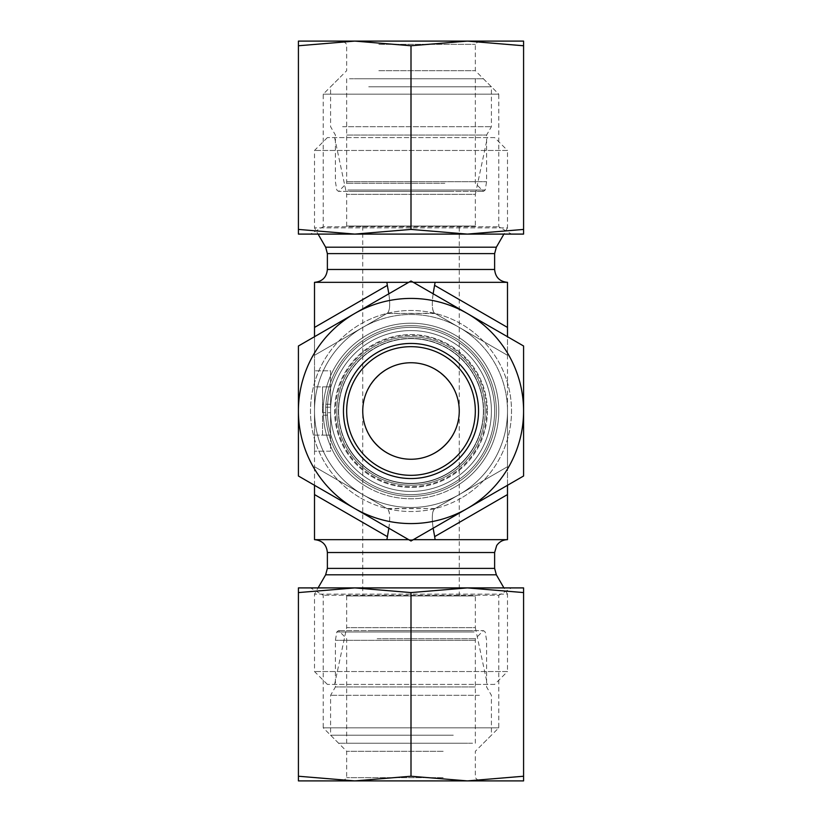 <?xml version="1.0" encoding="UTF-8"?>
<svg xmlns="http://www.w3.org/2000/svg" width="822" height="822" viewBox="0 0 822 822"><rect width="100%" height="100%" fill="white"/><g stroke="black" fill="none" stroke-linecap="round" stroke-linejoin="round"><path stroke-width="0.62" stroke-dasharray="4.11 3.08" d="M494.628 137.593L327.372 137.593L494.628 137.593L507.493 150.457L314.507 150.457L507.493 150.457L507.493 227.889L314.507 227.889L507.493 227.889L503.917 234.095M327.372 137.593L314.507 150.457L314.507 227.889L318.083 234.095M487.395 137.593L334.605 137.593L487.395 137.593L475.332 194.341L346.668 194.341L334.605 137.593M494.628 411A83.628 83.628 0 0 1 369.181 483.428A83.628 83.628 0 0 1 369.181 338.572A83.628 83.628 0 0 1 494.628 411A83.628 83.628 0 0 0 369.181 338.572A83.628 83.628 0 0 0 369.181 483.428A83.628 83.628 0 0 0 494.628 411M507.493 485.278L507.493 411A96.493 96.493 0 0 0 411 314.507A96.493 96.493 0 0 0 314.507 411A96.493 96.493 0 0 0 411 507.493A96.493 96.493 0 0 0 507.493 411L507.493 466.711L435.095 508.51L386.905 508.51L314.507 466.711L314.507 411A96.493 96.493 0 0 0 459.251 494.567A96.493 96.493 0 0 0 459.251 327.433A96.493 96.493 0 0 0 314.507 411L314.507 355.289L386.905 313.49L435.095 313.49L507.493 355.289L507.493 411L507.493 336.722M487.395 411A76.395 76.395 0 0 1 411 487.395A76.395 76.395 0 0 1 334.605 411A76.395 76.395 0 0 1 411 334.605A76.395 76.395 0 0 1 487.395 411A76.395 76.395 0 0 0 411 334.605A76.395 76.395 0 0 0 334.605 411A76.395 76.395 0 0 0 411 487.395A76.395 76.395 0 0 0 487.395 411M494.628 684.407L327.372 684.407L494.628 684.407L507.493 671.543L314.507 671.543L507.493 671.543L507.493 594.111L314.507 594.111L507.493 594.111L503.917 587.905M327.372 684.407L314.507 671.543L314.507 594.111L318.083 587.905M487.395 684.407L334.605 684.407L487.395 684.407L475.332 627.659L346.668 627.659L334.605 684.407M327.372 411A83.628 83.628 0 0 0 452.819 483.428A83.628 83.628 0 0 0 452.819 338.572A83.628 83.628 0 0 0 327.372 411A83.628 83.628 0 0 0 452.819 483.428A83.628 83.628 0 0 0 452.819 338.572A83.628 83.628 0 0 0 327.372 411A83.628 83.628 0 0 1 452.819 338.572A83.628 83.628 0 0 1 452.819 483.428A83.628 83.628 0 0 1 327.372 411A83.628 83.628 0 0 1 452.819 338.572A83.628 83.628 0 0 1 452.819 483.428A83.628 83.628 0 0 1 327.372 411A83.628 83.628 0 0 0 452.819 483.428A83.628 83.628 0 0 0 452.819 338.572A83.628 83.628 0 0 0 327.372 411A83.628 83.628 0 0 1 452.819 338.572A83.628 83.628 0 0 1 452.819 483.428A83.628 83.628 0 0 1 327.372 411M314.507 327.433L387.316 285.388C390.491 300.965 390.491 310.254 387.316 313.244L314.507 355.289L314.507 282.336L507.493 282.336L362.749 282.336L435.095 282.336L434.684 285.388C431.509 300.965 431.509 310.254 434.684 313.244L386.905 313.49L314.507 355.289L314.507 411A96.493 96.493 0 0 1 459.251 327.433A96.493 96.493 0 0 1 459.251 494.567A96.493 96.493 0 0 1 314.507 411A96.493 96.493 0 0 1 411 314.507A96.493 96.493 0 0 1 507.493 411A96.493 96.493 0 0 1 411 507.493A96.493 96.493 0 0 1 314.507 411L314.507 466.711L387.316 508.756L435.095 508.51L507.493 466.711L507.493 539.664L314.507 539.664L459.251 539.664L314.507 539.664L314.507 466.711L387.316 508.756L314.507 466.711L314.507 485.278M459.251 226.05L362.749 226.05L459.251 226.05L459.251 411C459.436 385.179 436.821 362.564 411 362.749C385.179 362.564 362.564 385.179 362.749 411C362.564 436.821 385.179 459.436 411 459.251C436.821 459.436 459.436 436.821 459.251 411C459.436 436.821 436.821 459.436 411 459.251C385.179 459.436 362.564 436.821 362.749 411L362.749 595.95L459.251 595.95L362.749 595.95M459.251 595.95L459.251 411C459.436 385.179 436.821 362.564 411 362.749C385.179 362.564 362.564 385.179 362.749 411A48.251 48.251 0 0 1 435.126 369.212A48.251 48.251 0 0 1 435.126 452.788A48.251 48.251 0 0 1 362.749 411L362.749 226.05M346.668 226.05L346.668 194.341L475.332 194.341L475.332 226.05L346.668 226.05L475.332 226.05M346.668 411A64.332 64.332 0 0 1 411 346.668A64.332 64.332 0 0 1 475.332 411A64.332 64.332 0 0 1 411 475.332A64.332 64.332 0 0 1 346.668 411A64.332 64.332 0 0 1 411 346.668A64.332 64.332 0 0 1 475.332 411A64.332 64.332 0 0 0 378.839 355.289A64.332 64.332 0 0 0 378.839 466.711A64.332 64.332 0 0 0 475.332 411A64.332 64.332 0 0 1 411 475.332A64.332 64.332 0 0 1 346.668 411A64.332 64.332 0 0 1 411 346.668A64.332 64.332 0 0 1 475.332 411A64.332 64.332 0 0 1 378.839 466.711A64.332 64.332 0 0 1 378.839 355.289A64.332 64.332 0 0 1 475.332 411A64.332 64.332 0 0 1 411 475.332A64.332 64.332 0 0 1 346.668 411A64.332 64.332 0 0 0 411 475.332A64.332 64.332 0 0 0 475.332 411A64.332 64.332 0 0 0 378.839 355.289A64.332 64.332 0 0 0 378.839 466.711A64.332 64.332 0 0 0 475.332 411A64.332 64.332 0 0 0 411 346.668A64.332 64.332 0 0 0 346.668 411M346.668 595.95L346.668 627.659L475.332 627.659L475.332 595.95L346.668 595.95L475.332 595.95M413.312 282.336L408.688 282.336M435.095 282.336L507.493 282.336L507.493 355.289L434.684 313.244C432.146 311.302 431.632 304.808 433.132 293.783M408.688 539.664L413.312 539.664M387.316 285.388L386.905 282.336M314.507 336.722L314.507 355.289L387.316 313.244C389.854 311.302 390.368 304.808 388.868 293.783M433.132 528.217C431.632 517.192 432.146 510.698 434.684 508.756L507.493 466.711L434.684 508.756C431.509 511.746 431.509 521.035 434.684 536.612L435.095 539.664M388.868 528.217C390.368 517.192 389.854 510.698 387.316 508.756C390.491 511.746 390.491 521.035 387.316 536.612L314.507 494.567M386.905 539.664L387.316 536.612M330.588 412.706L330.588 386.874L330.588 435.126L314.507 435.126L314.507 451.206L314.507 370.794L314.507 435.126L330.588 435.126L330.588 412.706L322.543 412.706L322.543 386.874L322.543 412.706M507.493 355.289L434.684 313.244L507.493 355.289M330.588 415.172L330.588 435.126L322.543 435.126L322.543 415.172L322.543 435.126L330.588 435.126L322.543 435.126L330.588 435.126L330.588 415.172L322.543 415.172M330.588 407.198L330.588 386.874L322.543 386.874L330.588 386.874L330.588 407.198L322.543 407.198M330.588 404.26L322.543 404.26M330.588 386.874L322.543 386.874L330.588 386.874L330.588 370.794L314.507 370.794L330.588 370.794L330.588 435.126L330.588 386.874L314.507 386.874L330.588 386.874M330.588 451.206L314.507 451.206L330.588 451.206L330.588 435.126L330.588 451.206M367.105 487.025A87.79 87.79 0 0 1 367.105 334.975A87.79 87.79 0 0 1 498.79 411A87.79 87.79 0 0 1 367.105 487.025M360.745 498.05A100.52 100.52 0 0 0 511.52 411A100.52 100.52 0 0 0 360.745 323.95A100.52 100.52 0 0 0 360.745 498.05M498.79 411A87.79 87.79 0 0 1 367.105 487.025A87.79 87.79 0 0 1 367.105 334.975A87.79 87.79 0 0 1 498.79 411M298.417 476L354.714 508.499A112.583 112.583 0 0 1 298.417 411L298.417 476L411 540.999L467.286 508.499A112.583 112.583 0 0 1 298.417 411A112.583 112.583 0 0 1 467.286 313.501A112.583 112.583 0 0 1 467.286 508.499L523.583 476L523.583 346L411 281.001L298.417 346L298.417 411A112.583 112.583 0 0 1 467.286 313.501A112.583 112.583 0 0 1 467.286 508.499A112.583 112.583 0 0 1 354.714 508.499L411 540.999L523.583 476L523.583 346L411 281.001L298.417 346L298.417 411A112.583 112.583 0 0 0 467.286 508.499A112.583 112.583 0 0 0 523.583 411L523.583 476L411 540.999L298.417 476M377.596 465.971A64.332 64.332 0 0 0 465.971 444.404A64.332 64.332 0 0 0 444.404 356.029A64.332 64.332 0 0 0 356.029 377.596A64.332 64.332 0 0 0 377.596 465.971M373.414 472.845A72.367 72.367 0 0 1 376.229 347.531A72.367 72.367 0 0 1 483.357 412.623A72.367 72.367 0 0 1 373.414 472.845M465.971 444.404A64.332 64.332 0 0 0 412.449 346.689A64.332 64.332 0 0 0 354.58 441.907A64.332 64.332 0 0 0 465.971 444.404M475.599 450.251A75.593 75.593 0 0 1 344.706 447.312A75.593 75.593 0 0 1 412.695 335.427A75.593 75.593 0 0 1 475.599 450.251A75.593 75.593 0 0 1 344.706 447.312A75.593 75.593 0 0 1 412.695 335.427A75.593 75.593 0 0 1 475.599 450.251M452.758 342.281A80.412 80.412 0 0 0 342.281 369.242A80.412 80.412 0 0 0 369.242 479.719A80.412 80.412 0 0 0 479.719 452.758A80.412 80.412 0 0 0 452.758 342.281M472.845 448.586A72.367 72.367 0 0 1 347.531 445.771A72.367 72.367 0 0 1 412.623 338.643A72.367 72.367 0 0 1 472.845 448.586M479.719 452.758A80.412 80.412 0 0 0 412.808 330.608A80.412 80.412 0 0 0 340.472 449.634A80.412 80.412 0 0 0 479.719 452.758M478.548 411A67.548 67.548 0 0 1 377.226 469.496A67.548 67.548 0 0 1 377.226 352.504A67.548 67.548 0 0 1 478.548 411M454.895 487.025A87.79 87.79 0 0 0 454.895 334.975A87.79 87.79 0 0 0 323.21 411A87.79 87.79 0 0 0 454.895 487.025M461.255 498.05A100.52 100.52 0 0 1 310.48 411A100.52 100.52 0 0 1 461.255 323.95A100.52 100.52 0 0 1 461.255 498.05M323.21 411A87.79 87.79 0 0 0 454.895 487.025A87.79 87.79 0 0 0 454.895 334.975A87.79 87.79 0 0 0 323.21 411M298.417 411L298.417 346L354.714 313.501A112.583 112.583 0 0 0 298.417 411M354.714 313.501L411 281.001L467.286 313.501A112.583 112.583 0 0 0 354.714 313.501M467.286 313.501L523.583 346L523.583 411A112.583 112.583 0 0 0 467.286 313.501M444.404 465.971A64.332 64.332 0 0 1 356.029 444.404A64.332 64.332 0 0 1 377.596 356.029A64.332 64.332 0 0 1 465.971 377.596A64.332 64.332 0 0 1 444.404 465.971M448.586 472.845A72.367 72.367 0 0 0 445.771 347.531A72.367 72.367 0 0 0 338.643 412.623A72.367 72.367 0 0 0 448.586 472.845M356.029 444.404A64.332 64.332 0 0 1 409.551 346.689A64.332 64.332 0 0 1 467.42 441.907A64.332 64.332 0 0 1 356.029 444.404M346.401 450.251A75.593 75.593 0 0 0 477.294 447.312A75.593 75.593 0 0 0 409.305 335.427A75.593 75.593 0 0 0 346.401 450.251A75.593 75.593 0 0 0 477.294 447.312A75.593 75.593 0 0 0 409.305 335.427A75.593 75.593 0 0 0 346.401 450.251M369.242 342.281A80.412 80.412 0 0 1 479.719 369.242A80.412 80.412 0 0 1 452.758 479.719A80.412 80.412 0 0 1 342.281 452.758A80.412 80.412 0 0 1 369.242 342.281M349.155 448.586A72.367 72.367 0 0 0 474.469 445.771A72.367 72.367 0 0 0 409.377 338.643A72.367 72.367 0 0 0 349.155 448.586M342.281 452.758A80.412 80.412 0 0 1 409.192 330.608A80.412 80.412 0 0 1 481.528 449.634A80.412 80.412 0 0 1 342.281 452.758M378.839 44.316L475.332 44.316L378.839 44.316M377.226 41.1L298.417 41.1L298.417 45.765L354.714 41.1L411 45.765L467.286 41.1L478.548 41.1L377.226 41.1M378.839 70.713L475.332 70.713L378.839 70.713M467.286 41.1L523.583 45.765L523.583 41.1L354.714 41.1M343.452 41.1L346.668 44.316L346.668 70.713L323.21 94.17L323.21 226.738L498.79 226.738L323.21 226.738L310.48 234.095L511.52 234.095L498.79 226.738L498.79 94.17L323.21 94.17L498.79 94.17L475.332 70.713L475.332 44.316L478.548 41.1M354.714 234.095L523.583 234.095L523.583 229.42L467.286 234.095L411 229.42L354.714 234.095L298.417 229.42L298.417 234.095L467.286 234.095M298.417 229.42L298.417 45.765M523.583 229.42L523.583 45.765M411 229.42L411 45.765M444.825 183.296L346.668 183.296L444.825 183.296M449.048 191.331L338.633 191.331L449.048 191.331M349.237 191.331L483.613 191.331L349.237 191.331M356.275 78.758L475.332 78.758L356.275 78.758M346.699 181.683L486.593 181.683L346.699 181.683M368.718 86.803L491.412 86.803L368.718 86.803M349.442 78.758L483.367 78.758L349.442 78.758M342.599 126.691L491.412 126.691L342.599 126.691M346.699 135.044L486.593 135.044L346.699 135.044M443.161 777.684L346.668 777.684L443.161 777.684M444.774 780.9L523.583 780.9L523.583 776.235L467.286 780.9L411 776.235L354.714 780.9L343.452 780.9L444.774 780.9M443.161 751.287L346.668 751.287L443.161 751.287M354.714 780.9L298.417 776.235L298.417 780.9L467.286 780.9M478.548 780.9L475.332 777.684L475.332 751.287L498.79 727.83L498.79 595.262L323.21 595.262L498.79 595.262L511.52 587.905L310.48 587.905L323.21 595.262L323.21 727.83L498.79 727.83L323.21 727.83L346.668 751.287L346.668 777.684L343.452 780.9M467.286 587.905L298.417 587.905L298.417 592.58L354.714 587.905L411 592.58L467.286 587.905L523.583 592.58L523.583 587.905L354.714 587.905M523.583 592.58L523.583 776.235M298.417 592.58L298.417 776.235M411 592.58L411 776.235M377.175 638.704L475.332 638.704L377.175 638.704M372.952 630.669L483.367 630.669L372.952 630.669M472.763 630.669L338.387 630.669L472.763 630.669M465.725 743.242L346.668 743.242L465.725 743.242M475.301 640.317L335.407 640.317L475.301 640.317M453.282 735.197L330.588 735.197L453.282 735.197M472.558 743.242L338.633 743.242L472.558 743.242M479.401 695.309L330.588 695.309L479.401 695.309M475.301 686.956L335.407 686.956L475.301 686.956M325.646 411A85.354 85.354 0 0 0 453.672 484.918A85.354 85.354 0 0 0 453.672 337.082A85.354 85.354 0 0 0 325.646 411A85.354 85.354 0 0 1 453.672 337.082A85.354 85.354 0 0 1 453.672 484.918A85.354 85.354 0 0 1 325.646 411M362.749 327.433A96.493 96.493 0 0 0 362.749 494.567A96.493 96.493 0 0 0 507.493 411A96.493 96.493 0 0 0 362.749 327.433A96.493 96.493 0 0 1 507.493 411A96.493 96.493 0 0 1 362.749 494.567A96.493 96.493 0 0 1 362.749 327.433M327.372 568.382L494.628 568.382M325.646 574.814L496.354 574.814M327.372 552.528L494.628 552.528M494.628 253.618L327.372 253.618M496.354 247.186L325.646 247.186M494.628 269.472L327.372 269.472M434.684 285.388L507.493 327.433M507.493 494.567L434.684 536.612M473.051 448.709A72.613 72.613 0 0 0 412.634 338.407A72.613 72.613 0 0 0 347.316 445.884A72.613 72.613 0 0 0 473.051 448.709M474.407 449.531A74.196 74.196 0 0 1 345.928 446.644A74.196 74.196 0 0 1 412.665 336.825A74.196 74.196 0 0 1 474.407 449.531M348.949 448.709A72.613 72.613 0 0 1 409.366 338.407A72.613 72.613 0 0 1 474.684 445.884A72.613 72.613 0 0 1 348.949 448.709M347.593 449.531A74.196 74.196 0 0 0 476.072 446.644A74.196 74.196 0 0 0 409.335 336.825A74.196 74.196 0 0 0 347.593 449.531M347.881 189.995L485.196 189.995L347.881 189.995M474.119 632.005L336.804 632.005L474.119 632.005M346.668 78.758L346.668 183.296L338.633 191.331M475.332 78.758L475.332 183.296L483.367 191.331M483.367 78.758L491.412 86.803L491.412 126.691L486.593 135.044L486.593 181.683L485.196 189.995L483.613 191.331M338.633 78.758L330.588 86.803L330.588 126.691L335.407 135.044L335.407 181.683L336.804 189.995L338.387 191.331M475.332 743.242L475.332 638.704L483.367 630.669M346.668 743.242L346.668 638.704L338.633 630.669M338.633 743.242L330.588 735.197L330.588 695.309L335.407 686.956L335.407 640.317L336.804 632.005L338.387 630.669M483.367 743.242L491.412 735.197L491.412 695.309L486.593 686.956L486.593 640.317L485.196 632.005L483.613 630.669"/><path stroke-width="1.23" d="M327.372 552.528L494.628 552.528L494.628 568.382L496.354 574.814L325.646 574.814L327.372 568.382L327.372 552.528C326.611 544.709 322.316 540.424 314.507 539.664L408.688 539.664M325.646 574.814L318.083 587.905M362.749 411L362.749 411A48.251 48.251 0 0 0 435.126 452.788A48.251 48.251 0 0 0 435.126 369.212A48.251 48.251 0 0 0 362.749 411M318.083 234.095L325.646 247.186L327.372 253.618L494.628 253.618L496.354 247.186L503.917 234.095M408.688 282.336L314.507 282.336C322.316 281.576 326.611 277.291 327.372 269.472L327.372 253.618M327.372 269.472L494.628 269.472C495.389 277.291 499.684 281.576 507.493 282.336L413.312 282.336M413.312 539.664L507.493 539.664L507.493 485.278M433.132 293.783L435.095 282.336M507.493 282.336L507.493 327.433L434.684 285.388M507.493 336.722L507.493 327.433M388.868 528.217L386.905 539.664M314.507 539.664L314.507 494.567L387.316 536.612M433.132 528.217L434.684 536.612L507.493 494.567M435.095 539.664L434.684 536.612M314.507 485.278L314.507 494.567M314.507 282.336L314.507 336.722M388.868 293.783L387.316 285.388L314.507 327.433M386.905 282.336L387.316 285.388M346.668 411A64.332 64.332 0 0 1 443.161 355.289A64.332 64.332 0 0 1 443.161 466.711A64.332 64.332 0 0 1 346.668 411M343.452 411A67.548 67.548 0 0 0 444.774 469.496A67.548 67.548 0 0 0 444.774 352.504A67.548 67.548 0 0 0 343.452 411M467.286 313.501A112.583 112.583 0 0 0 298.417 411A112.583 112.583 0 0 0 467.286 508.499A112.583 112.583 0 0 0 467.286 313.501L523.583 346L523.583 476L411 540.999L298.417 476L298.417 346L411 281.001L467.286 313.501M354.714 41.1L298.417 45.765L298.417 41.1L523.583 41.1L523.583 45.765L467.286 41.1L411 45.765L354.714 41.1L467.286 41.1M310.48 234.095L354.714 234.095L298.417 234.095L298.417 229.42L354.714 234.095L411 229.42L467.286 234.095L511.52 234.095M467.286 234.095L523.583 229.42L523.583 234.095L354.714 234.095M298.417 229.42L298.417 45.765M523.583 229.42L523.583 45.765M411 229.42L411 45.765M467.286 780.9L523.583 776.235L523.583 780.9L298.417 780.9L298.417 776.235L354.714 780.9L411 776.235L467.286 780.9L354.714 780.9M511.52 587.905L467.286 587.905L523.583 587.905L523.583 592.58L467.286 587.905L411 592.58L354.714 587.905L310.48 587.905M354.714 587.905L298.417 592.58L298.417 587.905L467.286 587.905M523.583 592.58L523.583 776.235M298.417 592.58L298.417 776.235M411 592.58L411 776.235M494.628 568.382L327.372 568.382M325.646 247.186L496.354 247.186M494.628 552.528L496.683 545.551C499.293 541.76 502.9 539.797 507.493 539.664M496.354 574.814L503.917 587.905M494.628 269.472L494.628 253.618"/></g></svg>
